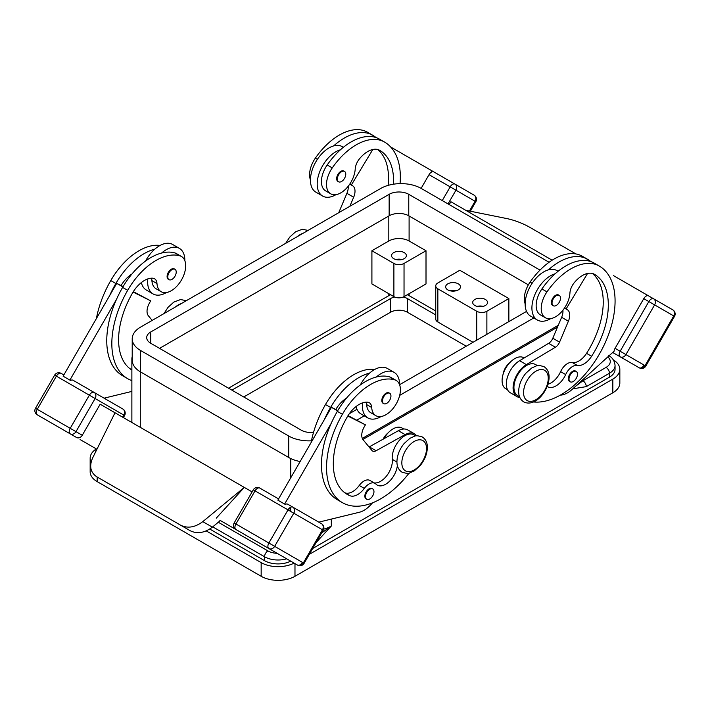 <?xml version="1.0" encoding="UTF-8"?>
<svg xmlns="http://www.w3.org/2000/svg" width="710" height="710" viewBox="0 0 710 710"><rect width="100%" height="100%" fill="white"/><g stroke="black" fill="none" stroke-linecap="round" stroke-linejoin="round"><path stroke-width="1.06" d="M374.773 369.44A56.56 32.651 120 0 0 325.491 404.531A76.511 44.18 120 0 0 311.122 442.516M360.307 384.98A26.305 15.185 -60 0 1 369.573 373.105A56.56 32.651 120 0 0 330.567 407.46A76.511 44.18 120 0 0 324.426 419.477L331.437 407.327L335.777 409.492A23.909 13.801 -60 0 1 346.622 398.008M131.874 370.043A66.953 38.651 -60 0 1 132.459 293.088A23.909 13.801 -60 0 1 152.677 278.187A11.955 6.905 -60 0 1 154.523 278.737A11.955 6.905 -60 0 1 156.981 283.538A20.324 11.733 120 0 0 161.152 291.704A20.324 11.733 120 0 0 181.476 279.971A20.324 11.733 120 0 0 181.476 256.505L176.408 253.577A20.324 11.733 120 0 0 174.855 252.92A56.56 32.651 120 0 0 161.614 253.044A56.56 32.651 120 0 0 122.608 287.399A76.511 44.18 120 0 0 116.467 299.407A76.511 44.18 120 0 0 122.608 375.75L127.676 378.678A76.511 44.18 120 0 0 131.874 380.613M372.555 502.831L370.895 504.65A23.909 13.801 -60 0 1 359.295 512.274L318.808 522.143M347.802 416.024L365.428 424.828L364.23 426.896A11.955 6.905 120 0 0 363.094 439.73L371.916 450.477A7.171 4.145 120 0 0 372.599 451.054A7.171 4.145 120 0 0 376.087 450.752L405.126 434.609A19.126 11.04 -60 0 1 414.445 433.801A19.126 11.04 -60 0 1 416.601 435.816M300.144 461.535A28.693 16.57 180 0 1 288.721 457.488L140.615 371.978L140.615 350.509L288.721 436.02A28.693 16.57 180 0 0 311.45 440.803M409.12 473.082A76.511 44.18 120 0 1 342.397 502.644A76.511 44.18 120 0 1 342.397 414.294A56.56 32.651 120 0 1 394.654 379.814A20.324 11.733 120 0 1 396.198 380.471A20.324 11.733 120 0 1 396.198 403.946A20.324 11.733 120 0 1 375.874 415.678A20.324 11.733 120 0 1 371.703 407.505A11.955 6.905 -60 0 0 369.244 402.703A11.955 6.905 -60 0 0 367.398 402.153A23.909 13.801 -60 0 0 347.181 417.054A66.953 38.651 -60 0 0 347.181 494.364A66.953 38.651 -60 0 0 350.03 495.749A16.738 9.665 -60 0 0 364.319 488.391A11.955 6.905 -60 0 1 375.04 483.386L369.963 480.466A11.955 6.905 120 0 0 359.251 485.462A16.738 9.665 -60 0 1 344.962 492.82A66.953 38.651 -60 0 1 344.74 492.731M415.74 435.931L413.841 434.831A17.936 10.357 120 0 0 399.357 440.369A17.936 10.357 120 0 0 392.284 459.326A16.738 9.665 -60 0 1 386.817 475.638A16.738 9.665 -60 0 1 374.179 482.898M389.701 393.287L389.027 392.896A5.982 3.452 120 0 0 384.421 394.503A5.982 3.452 120 0 0 381.811 400.511A5.982 3.452 120 0 0 383.045 403.253L383.728 403.644A5.982 3.452 120 0 0 388.334 402.037A5.982 3.452 120 0 0 390.944 396.02A5.982 3.452 120 0 0 389.701 393.287A5.982 3.452 120 0 0 385.095 394.893A5.982 3.452 120 0 0 382.486 400.901A5.982 3.452 120 0 0 383.728 403.644M292.813 507.135L287.719 504.198A4.784 2.76 120 0 0 285.296 504.455L284.612 504.056L331.188 423.382A76.511 44.18 120 0 0 337.33 499.716L342.397 502.644M435.745 311.033L409.102 295.653A14.342 8.28 0 0 0 407.274 294.757M390.651 294.757A14.342 8.28 0 0 0 388.814 295.653L228.531 388.184M394.671 297.02A11.955 6.905 0 0 0 390.509 298.582L231.913 390.136M435.745 314.938L407.416 298.582A11.955 6.905 0 0 0 403.253 297.02M321.666 532.935L331.33 526.012A28.693 16.57 180 0 1 323.68 529.172M396.198 380.471L391.13 377.542A20.324 11.733 120 0 0 389.577 376.886A56.56 32.651 120 0 0 376.336 377.01A26.305 15.185 -60 0 1 394.121 372.359L387.358 368.454A26.305 15.185 120 0 0 369.573 373.105M356.083 406.519A26.305 15.185 120 0 0 361.053 414.01L367.815 417.915A26.305 15.185 -60 0 1 362.375 405.871A26.305 15.185 -60 0 1 362.544 402.872M397.351 465.458A16.738 9.665 -60 0 1 389.47 481.3A16.738 9.665 -60 0 1 377.232 485.116A16.738 9.665 -60 0 1 375.954 484.113A11.955 6.905 -60 0 0 375.04 483.386M372.732 488.941L372.058 488.551A5.982 3.452 120 0 0 367.452 490.148A5.982 3.452 120 0 0 364.842 496.166A5.982 3.452 120 0 0 366.076 498.899L366.75 499.29A5.982 3.452 120 0 0 371.357 497.692A5.982 3.452 120 0 0 373.966 491.675A5.982 3.452 120 0 0 372.732 488.941A5.982 3.452 120 0 0 368.126 490.539A5.982 3.452 120 0 0 365.517 496.556A5.982 3.452 120 0 0 366.75 499.29M278.533 500.55L285.296 504.455M324.426 419.477L277.85 500.151L284.612 504.056M376.336 377.01A56.56 32.651 120 0 0 337.33 411.365A76.511 44.18 120 0 0 331.188 423.382M609.455 377.152L609.455 373.256A19.126 11.04 180 0 0 615.055 365.446L615.055 369.351A19.126 11.04 0 0 1 609.455 377.152L312.684 548.493M557.492 327.115L362.89 439.463M383.116 439.179A11.955 6.905 -60 0 1 388.148 432.851M509.886 362.561A11.955 6.905 120 0 0 503.07 374.356M394.121 372.359A26.305 15.185 -60 0 1 399.57 384.394A26.305 15.185 -60 0 1 399.57 384.66M290.718 561.148A19.126 11.04 180 0 1 264.546 560.669L209.761 529.039M159.555 348.361L389.151 215.796A13.872 8.005 180 0 1 408.765 215.796L528.355 284.843M558.255 325.304L362.322 438.425M533.787 317.956L399.686 395.372M364.239 415.847L356.935 420.063M414.445 433.801L407.682 429.896A19.126 11.04 120 0 0 398.363 430.704L369.324 446.847A7.171 4.145 -60 0 1 369.058 446.989M612.837 392.772L612.837 379.105A23.909 13.801 0 0 0 619.839 369.351L619.839 383.01A23.909 13.801 0 0 1 612.837 392.772L294.978 576.289A23.909 13.801 180 0 1 261.165 576.289L97.163 481.602L97.163 477.005M294.109 563.101A23.909 13.801 180 0 1 261.165 562.622L206.228 530.903M612.837 379.105L309.303 554.35M619.839 369.351A23.909 13.801 0 0 0 613.342 359.89M96.329 448.915A23.909 13.801 0 0 0 90.161 458.172A23.909 13.801 0 0 0 91.12 462.05M331.437 407.327L337.605 410.886M348.051 415.625L365.428 424.828M337.827 410.513L335.777 409.492M366.12 402.144A11.955 6.905 -60 0 1 366.626 404.576A20.324 11.733 120 0 0 370.806 412.75L375.874 415.678M403.75 429.009L402.011 428.006A17.936 10.357 120 0 0 383.835 438.78M152.18 320.405L148.372 315.764A11.955 6.905 -60 0 1 149.508 302.93L150.697 300.854L133.329 291.65M132.211 356.562A28.693 16.57 0 0 0 131.874 359.1A28.693 16.57 0 0 0 132.451 362.402A28.693 16.57 0 0 0 140.615 371.978M371.907 283.938L371.907 250.745L388.814 240.983A14.342 8.28 180 0 1 409.102 240.983L426.009 250.745L426.009 283.938L404.034 296.629A7.171 4.145 180 0 1 393.89 296.629L371.907 283.938M160.052 245.465A56.56 32.651 120 0 0 110.769 280.565A76.511 44.18 120 0 0 96.4 318.55M184.84 260.694A26.305 15.185 120 0 0 184.849 260.428A26.305 15.185 120 0 0 179.399 248.385L172.637 244.48A26.305 15.185 -60 0 0 154.851 249.139A56.56 32.651 120 0 0 115.845 283.494A76.511 44.18 120 0 0 109.704 295.502L116.715 283.361L121.055 285.526A23.909 13.801 -60 0 1 131.9 274.042M381.155 416.504A26.305 15.185 -60 0 1 367.815 417.915M150.76 331.961A13.872 8.005 0 0 0 146.695 337.623A13.872 8.005 0 0 0 150.76 343.285L150.76 331.961L389.151 194.327A13.872 8.005 180 0 1 408.765 194.327L540.008 270.093M526.536 311.406L399.579 384.705M356.988 409.288L349.338 413.708M313.527 432.372A13.872 8.005 180 0 1 301.235 430.162L150.76 343.285M549.096 262.265L421.279 188.47A28.693 16.57 180 0 0 380.702 188.47L140.615 327.079A28.693 16.57 0 0 0 132.211 338.794A28.693 16.57 0 0 0 140.615 350.509M243.752 396.97L390.509 312.24A11.955 6.905 0 0 1 407.416 312.24L466.248 346.214M90.161 458.172L90.161 471.839A23.909 13.801 0 0 0 97.163 481.602M219.851 520.235L242.172 533.112A4.784 3.905 -60 0 0 242.172 533.112L235.915 529.5A4.784 2.76 -60 0 1 235.915 523.98L255.041 490.85A4.784 2.76 -60 0 1 259.825 488.089L278.568 498.908M131.874 369.253A16.738 9.665 -60 0 1 130.241 368.854A66.953 38.651 -60 0 1 130.019 368.765M264.564 546.043A4.784 3.905 -60 0 0 264.608 546.07L245.758 535.189A4.784 3.905 -60 0 1 245.731 535.171M252.094 491.906L100.181 404.203L82.254 435.265A4.784 3.905 120 0 1 76.476 437.458L65.941 431.369A4.784 2.76 120 0 0 65.977 431.387M216.266 518.158L244.293 487.406L202.803 521.628C195.072 527.406 187.724 528.622 180.757 525.267L96.684 476.729C90.454 472.461 89.096 466.213 92.611 458.003L115.002 412.758M264.635 546.088A4.784 2.76 120 0 1 264.608 546.07L297.57 565.107A4.784 2.76 120 0 0 302.353 562.347M242.172 533.112L268.877 548.537A4.784 2.76 -60 0 1 268.877 543.017L274.655 546.345A4.784 3.905 120 0 1 268.877 548.537L297.57 565.107A4.784 3.905 -60 0 0 303.347 562.915L322.473 529.784L293.78 513.215L274.655 546.345L303.347 562.915L304.102 563.349L323.236 530.219A4.784 4.784 0 0 0 321.488 523.687L292.795 507.126A4.784 2.76 -60 0 0 288.011 509.886L268.877 543.017L234.158 522.968A4.784 4.784 0 0 0 235.915 529.5L297.57 565.107A4.784 4.784 0 0 0 304.102 563.349M560.279 395.142L560.589 395.124A23.909 13.801 120 0 0 572.189 389.364L614.106 351.184A4.784 2.76 120 0 1 615.073 348.326L643.766 298.635A4.784 2.76 -60 0 1 646.189 296.088L646.872 294.907L613.511 275.64M567.254 309.675L564.485 308.078L567.254 309.675A11.955 6.905 -60 0 1 568.39 321.213L559.569 342.14A7.171 4.145 -60 0 1 555.397 347.234L526.359 364.612A19.126 11.04 120 0 0 514.067 381.483A19.126 11.04 120 0 0 517.049 396.65L510.286 392.745A19.126 11.04 -60 0 1 507.304 377.578A19.126 11.04 -60 0 1 519.596 360.707L548.635 343.329A7.171 4.145 120 0 0 552.806 338.235L561.628 317.308A11.955 6.905 120 0 0 562.923 310.226M545.431 317.787L540.354 314.858A20.324 11.733 -60 0 1 541.908 288.943A56.56 32.651 -60 0 1 555.149 273.776A56.56 32.651 -60 0 1 594.155 263.09L599.231 266.019A56.56 32.651 -60 0 0 546.975 291.872A20.324 11.733 -60 0 0 545.431 317.787A20.324 11.733 -60 0 0 560.625 312.817A20.324 11.733 -60 0 0 569.926 293.061A11.955 6.905 120 0 1 574.23 282.74A23.909 13.801 120 0 1 594.447 274.3L594.447 274.3A66.953 38.651 120 0 1 591.599 356.278A16.738 9.665 120 0 1 577.31 365.428A11.955 6.905 120 0 0 565.675 374.569L560.607 371.641A11.955 6.905 -60 0 1 572.233 362.499A16.738 9.665 120 0 0 586.522 353.358A66.953 38.651 120 0 0 592.397 273.465M220.384 520.536L212.37 527.148C204.64 532.926 197.291 534.142 190.315 530.787L180.757 525.267L190.315 530.787M96.684 476.729L106.198 482.223M558.104 271.255L556.906 270.563A26.305 15.185 120 0 0 548.386 269.871A56.56 32.651 -60 0 1 587.392 259.185L582.324 256.257A56.56 32.651 -60 0 0 530.068 282.11A20.324 11.733 -60 0 0 525.16 303.836M586.212 260.561L586.522 260.055L587.773 260.783M587.543 273.457L566.065 308.992M517.049 396.65A19.126 11.04 120 0 0 519.871 397.52M181.476 256.505A20.324 11.733 120 0 0 179.932 255.848A56.56 32.651 120 0 0 127.676 290.328A76.511 44.18 120 0 0 127.676 378.678M508.857 321.612L508.857 298.573L459.823 270.27L437.848 282.962A7.171 4.145 0 0 0 435.745 285.89A7.171 4.145 0 0 0 437.848 288.819L437.848 322.003A7.171 4.145 180 0 1 435.745 319.074L435.745 285.89M508.857 298.573L486.874 311.264A7.171 4.145 180 0 1 476.729 311.264L437.848 288.819M485.356 299.451A7.411 4.278 0 0 0 477.28 298.528A7.411 4.278 0 0 0 472.7 302.478A7.411 4.278 0 0 0 474.875 305.504A7.411 4.278 0 0 0 482.951 306.436A7.411 4.278 0 0 0 487.53 302.478A7.411 4.278 0 0 0 485.356 299.451M458.305 283.84A7.411 4.278 180 0 1 460.471 286.867A7.411 4.278 180 0 1 455.9 290.816A7.411 4.278 180 0 1 447.824 289.893A7.411 4.278 180 0 1 445.649 286.867A7.411 4.278 180 0 1 450.229 282.908A7.411 4.278 180 0 1 458.305 283.84M477.084 306.383A7.411 4.278 180 0 1 483.146 306.383M80.079 439.534A4.784 3.905 120 0 1 80.061 439.525L96.933 449.27L80.061 439.525M181.227 303.632A17.936 10.357 120 0 0 175.414 306.986M582.866 379.637A33.476 19.33 180 0 1 582.91 380.773L606.074 367.398A4.784 2.76 -120 0 1 609.455 373.256L586.291 386.63A4.784 2.76 -120 0 0 582.91 380.773L575.641 386.222M349.861 206.273L353.669 197.238A11.955 6.905 120 0 0 352.533 185.709L349.764 184.112L351.335 185.017L372.821 149.49M348.202 186.26A11.955 6.905 -60 0 1 346.906 193.333L338.741 212.689M577.47 374.188A5.982 3.452 -60 0 1 574.86 380.205A5.982 3.452 -60 0 1 570.254 381.802A5.982 3.452 -60 0 1 569.012 379.069A5.982 3.452 -60 0 1 571.621 373.052A5.982 3.452 -60 0 1 576.227 371.454A5.982 3.452 -60 0 1 577.47 374.188M82.254 435.265L75.988 431.653L95.122 398.523A4.784 3.905 120 0 0 94.128 392.426L122.821 408.995A4.784 3.905 120 0 1 123.815 415.084L124.57 415.527A4.784 4.784 0 0 0 122.821 408.995L72.997 380.223A4.784 2.76 120 0 0 70.574 380.48L63.811 376.575M63.847 374.942L61.158 373.389A4.784 4.784 0 0 0 54.626 375.146L35.5 408.277L37.248 409.288A4.784 2.76 120 0 0 37.248 414.809L70.219 433.845A4.784 2.76 120 0 1 70.219 428.316L89.345 395.186L56.383 376.158L37.248 409.288L75.988 431.653A4.784 3.905 120 0 1 70.219 433.845M35.5 408.277A4.784 4.784 0 0 0 37.248 414.809L65.941 431.369A4.784 3.905 -60 0 1 65.897 431.343M132.211 338.794L132.211 360.272A28.693 16.57 0 0 0 132.451 362.402M116.467 299.407L69.891 380.09L70.574 380.48M69.891 380.09L63.128 376.185L109.704 295.502M174.98 269.321L174.305 268.93A5.982 3.452 120 0 0 169.699 270.528A5.982 3.452 120 0 0 167.09 276.545A5.982 3.452 120 0 0 168.323 279.279L169.007 279.669A5.982 3.452 120 0 0 173.613 278.071A5.982 3.452 120 0 0 176.222 272.054A5.982 3.452 120 0 0 174.98 269.321A5.982 3.452 120 0 0 170.373 270.918A5.982 3.452 120 0 0 167.764 276.935A5.982 3.452 120 0 0 169.007 279.669M104.086 398.177L131.874 391.405M505.804 388.778L507.552 389.79L505.804 388.778A17.936 10.357 -60 0 1 505.804 368.073A17.936 10.357 -60 0 1 523.74 357.725L524.175 357.973M151.399 278.178A11.955 6.905 -60 0 1 151.904 280.61A20.324 11.733 120 0 0 156.085 288.775L161.152 291.704M147.822 278.897A26.305 15.185 120 0 0 147.644 281.905A26.305 15.185 120 0 0 153.094 293.94L146.331 290.035A26.305 15.185 -60 0 1 141.361 282.553M153.094 293.94A26.305 15.185 120 0 0 166.433 292.529M179.399 248.385A26.305 15.185 120 0 0 161.614 253.044M154.851 249.139A26.305 15.185 120 0 0 145.585 261.014M150.697 300.854L133.081 292.058M121.055 285.526L123.105 286.547M122.883 286.92L116.715 283.361M582.324 256.257L587.392 259.185A76.511 44.18 -60 0 1 590.853 261.582M335.99 194.638A26.305 15.185 -60 0 1 322.642 196.058L315.879 192.153A26.305 15.185 120 0 1 310.43 180.109A26.305 15.185 120 0 1 333.664 145.905A26.305 15.185 -60 0 1 342.184 146.597L343.383 147.29M322.642 196.058A26.305 15.185 -60 0 1 317.192 184.014A26.305 15.185 -60 0 1 340.427 149.801A56.56 32.651 -60 0 1 379.433 139.116L384.509 142.044A76.511 44.18 -60 0 1 400.067 183.624M373.052 136.817L371.791 136.089L371.49 136.595M390.642 146.97L432.15 170.941L431.467 172.122A4.784 2.76 -60 0 0 429.044 174.66L421.128 188.381M553.276 305.753L552.602 305.362A5.982 3.452 -60 0 1 551.368 302.62A5.982 3.452 -60 0 1 553.977 296.611A5.982 3.452 -60 0 1 558.584 295.005L559.258 295.395A5.982 3.452 -60 0 1 560.492 298.138A5.982 3.452 -60 0 1 557.882 304.146A5.982 3.452 -60 0 1 553.276 305.753A5.982 3.452 -60 0 1 552.043 303.01A5.982 3.452 -60 0 1 554.652 297.002A5.982 3.452 -60 0 1 559.258 295.395M345.77 174.163A5.982 3.452 -60 0 1 343.161 180.18A5.982 3.452 -60 0 1 338.555 181.778A5.982 3.452 -60 0 1 337.321 179.044A5.982 3.452 -60 0 1 339.93 173.027A5.982 3.452 -60 0 1 344.536 171.429A5.982 3.452 -60 0 1 345.77 174.163M338.555 181.778L337.88 181.387A5.982 3.452 -60 0 1 336.647 178.654A5.982 3.452 -60 0 1 339.256 172.637A5.982 3.452 -60 0 1 343.862 171.039L344.536 171.429M393.509 184.192A66.953 38.651 120 0 0 379.726 150.334L379.726 150.334A23.909 13.801 120 0 0 359.508 158.774A11.955 6.905 120 0 0 355.204 169.095A20.324 11.733 -60 0 1 345.903 188.851A20.324 11.733 -60 0 1 330.709 193.812A20.324 11.733 -60 0 1 332.253 167.906A56.56 32.651 -60 0 1 384.509 142.044L379.433 139.116M330.709 193.812L325.633 190.883A20.324 11.733 -60 0 1 327.186 164.977A56.56 32.651 -60 0 1 340.427 149.801M371.907 250.745L393.89 263.437A7.171 4.145 0 0 0 404.034 263.437L426.009 250.745M352.533 185.709L351.335 185.017M388.113 185.372A66.953 38.651 120 0 0 377.676 149.499M333.664 145.905A56.56 32.651 -60 0 1 372.67 135.211A76.511 44.18 -60 0 1 376.131 137.616M372.67 135.211L367.602 132.291A56.56 32.651 -60 0 1 367.602 132.291L372.67 135.211M310.43 179.861A20.324 11.733 -60 0 1 315.346 158.144A56.56 32.651 -60 0 1 367.602 132.282M404.203 252.6A7.411 4.278 180 0 1 406.368 255.627A7.411 4.278 180 0 1 401.798 259.576A7.411 4.278 180 0 1 393.722 258.653A7.411 4.278 180 0 1 391.547 255.627A7.411 4.278 180 0 1 396.127 251.677A7.411 4.278 180 0 1 404.203 252.6M456.095 290.772A7.411 4.278 0 0 0 450.025 290.772M297.144 236.705A17.936 10.357 -60 0 1 302.957 233.35M575.943 253.949L529.243 226.996C522.276 223.153 514.928 220.366 507.197 218.644L465.707 210.284L450.885 201.729L449.226 204.604M454.933 184.085L421.988 165.066A4.784 2.76 120 0 0 421.935 165.04M517.643 395.612L519.534 396.712L517.643 395.612A17.936 10.357 -60 0 1 517.643 374.907A17.936 10.357 -60 0 1 535.58 364.549L537.47 365.65M547.951 384.252A16.738 9.665 120 0 0 560.607 371.641M469.425 211.03L475.079 201.241A4.784 3.905 -60 0 0 474.085 195.152L454.959 184.103A4.784 2.76 120 0 0 450.175 186.863L429.044 174.66M555.149 273.776A26.305 15.185 120 0 0 531.914 307.989A26.305 15.185 120 0 0 537.364 320.024L530.601 316.119A26.305 15.185 -60 0 1 525.151 304.084A26.305 15.185 -60 0 1 548.386 269.871M401.993 259.532A7.411 4.278 0 0 0 395.923 259.532M594.155 263.09L599.231 266.019A76.511 44.18 -60 0 1 603.731 345.877A76.511 44.18 -60 0 1 533.45 401.958M473.011 342.309L437.848 322.003M547.188 386.409A16.738 9.665 120 0 0 547.667 386.719A16.738 9.665 120 0 0 565.675 374.569M570.254 381.802L569.571 381.412A5.982 3.452 -60 0 1 568.337 378.678A5.982 3.452 -60 0 1 570.947 372.661A5.982 3.452 -60 0 1 575.553 371.064L576.227 371.454M465.707 210.284L552.158 260.197M620.602 279.74A4.784 2.76 -60 0 1 620.655 279.767L672.752 309.844A4.784 3.905 -60 0 1 673.737 315.941L674.5 316.376A4.784 4.784 0 0 0 672.752 309.844M639.275 367.824L612.686 352.471L639.275 367.824A4.784 4.784 0 0 0 645.807 366.076L645.044 365.632A4.784 3.905 120 0 1 639.275 367.824A4.784 2.76 -60 0 0 644.059 365.064M537.364 320.024A26.305 15.185 120 0 0 550.712 318.613M330.567 407.46L325.491 404.531M401.833 462.858A17.457 10.073 120 0 0 414.178 469.984A17.457 10.073 120 0 0 426.515 448.605A17.457 10.073 120 0 0 414.178 441.478A17.457 10.073 120 0 0 401.833 462.858M288.721 457.488L288.721 436.02M316.127 542.529L331.33 526.012L331.33 519.099M364.319 488.391L359.251 485.462M350.03 495.749L344.962 492.82M342.397 414.294L337.33 411.365M586.291 386.63L572.792 388.823M396.934 462.015L392.284 459.326M264.546 560.669L264.546 556.764A19.126 11.04 0 0 0 286.68 558.814M398.363 430.704L405.126 434.609M261.165 576.289L261.165 562.622M212.734 526.847L264.546 556.764A4.784 2.76 -60 0 1 267.927 550.907L218.298 522.258M294.978 576.289L294.978 563.607M371.703 407.505L366.626 404.576M394.654 379.814L389.577 376.886M369.324 446.847L376.087 450.752M388.814 295.653L388.814 293.7M388.814 240.983L388.814 215.991M110.769 280.565L115.845 283.494M290.754 511.466L290.754 507.18M290.754 477.803L290.754 458.553M277.157 553.321A14.342 8.28 180 0 1 267.927 550.907M140.278 427.349L140.278 371.783M259.825 488.089L259.825 488.089A4.784 4.784 0 0 0 253.292 489.838L293.78 513.215A4.784 3.905 -60 0 0 292.795 507.126L321.479 523.687A4.784 3.905 -60 0 0 321.479 523.687L292.795 507.126M130.241 368.854L131.874 369.795M263.614 539.973L269.383 543.31M264.608 546.07L245.758 535.189M289.334 508.174A4.784 2.76 -60 0 1 288.517 510.179M321.488 523.687A4.784 3.905 -60 0 1 322.473 529.784L323.236 530.219M561.628 317.308L568.39 321.213M552.806 338.235L559.569 342.14M577.31 365.428L572.233 362.499M532.127 283.299L530.068 282.11M212.37 527.148L202.803 521.628M548.635 343.329L555.397 347.234M519.596 360.707L526.359 364.612M122.608 287.399L127.676 290.328M174.855 252.92L179.932 255.848M353.669 197.238L346.906 193.333M94.128 392.426L72.997 380.223L94.128 392.426A4.784 2.76 120 0 0 89.345 395.186L123.815 415.084L122.617 417.161M54.626 375.146L56.383 376.158A4.784 2.76 120 0 1 61.158 373.389M64.956 425.281L70.725 428.609M407.416 312.24L407.416 298.582M151.904 280.61L156.981 283.538M390.509 312.24L390.509 298.582M327.186 164.977L332.253 167.906M404.034 263.437L404.034 296.629M315.346 158.144L317.405 159.333M393.89 263.437L393.89 296.629M470.331 211.216L475.842 201.684L455.953 190.2L448.028 203.912M409.102 240.983L409.102 215.991M475.842 201.684A4.784 4.784 0 0 0 474.085 195.152L421.988 165.066A4.784 4.784 0 0 0 421.891 165.013M442.259 200.584L450.175 186.863L455.953 190.2A4.784 3.905 -60 0 0 454.959 184.103L474.085 195.152M546.975 291.872L541.908 288.943M409.102 295.653L409.102 293.7M486.874 311.264L486.874 334.303M476.729 311.264L476.729 340.161M523.563 392.577A17.457 10.073 -60 0 1 535.908 371.197A17.457 10.073 -60 0 1 548.253 378.323A17.457 10.073 -60 0 1 535.908 399.703A17.457 10.073 -60 0 1 523.563 392.577M591.599 356.278L586.522 353.358M620.567 279.713A4.784 4.784 0 0 1 620.655 279.767L653.617 298.803A4.784 3.905 -60 0 1 654.611 304.892L673.737 315.941L645.044 365.632L620.149 351.255L648.842 301.564A4.784 2.76 -60 0 1 653.617 298.803M615.073 348.326L620.149 351.255A4.784 2.76 -60 0 0 620.149 356.784A4.784 3.905 120 0 0 625.918 354.592L654.611 304.892L643.766 298.635M606.074 367.398A14.342 8.28 0 0 0 607.822 356.908M389.151 215.796L389.151 194.327M408.765 215.796L408.765 194.327M401.984 472.168C406.404 473.49 408.951 473.756 409.626 472.966L414.418 470.783L420.258 465.503C424.802 459.814 427.171 453.796 427.358 447.433C427.411 442.729 425.725 439.233 422.308 436.961C417.888 435.629 415.341 435.363 414.667 436.162L409.874 438.336L404.034 443.626C399.49 449.306 397.121 455.332 396.934 461.686C396.881 466.399 398.567 469.887 401.984 472.168M186.286 300.694L180.588 299.54L173.843 302.07L168.013 307.359L163.948 313.607M234.158 522.968L253.292 489.838M124.57 415.527L123.38 417.595M37.248 414.809L65.941 431.369M95.007 453.157L96.471 449.004M131.874 422.503L131.874 359.1M523.714 401.878C520.297 399.606 518.62 396.118 518.664 391.405C518.859 385.051 521.22 379.025 525.764 373.345L531.604 368.055L536.405 365.881C537.079 365.082 539.627 365.348 544.038 366.68C547.454 368.952 549.141 372.448 549.087 377.152C549.105 390.216 535.34 407.771 523.714 401.878M674.5 316.376L645.807 366.076M615.055 365.446C614.603 360.84 612.402 357.503 608.461 355.444M285.677 243.326L289.742 237.078L295.582 231.788L302.318 229.259L308.033 230.422"/></g></svg>
